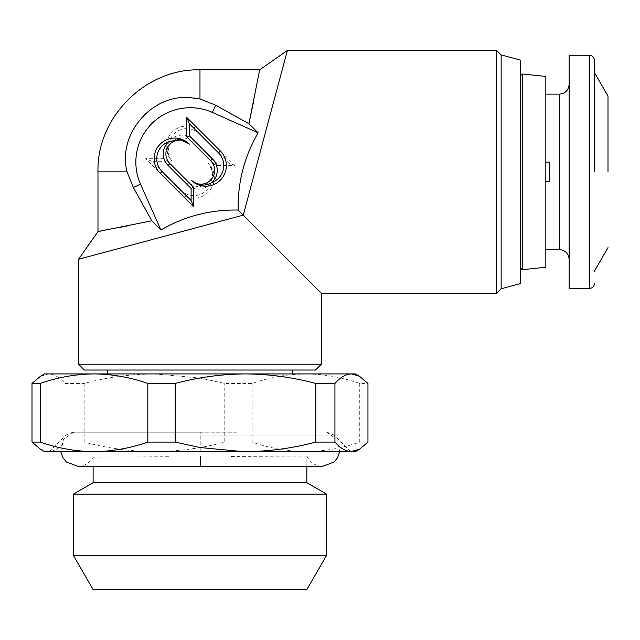 <?xml version="1.0" encoding="UTF-8"?>
<svg xmlns="http://www.w3.org/2000/svg" width="640" height="640" viewBox="0 0 640 640"><rect width="100%" height="100%" fill="white"/><g stroke="black" fill="none" stroke-linecap="round" stroke-linejoin="round"><path stroke-width="0.48" stroke-dasharray="3.2 2.4" d="M496.632 293.28L496.632 50.416M287.408 50.416L283.28 65.84M267.832 123.472L266.112 129.912M259.664 69.84L253.52 101.88M212.392 112.432L215.624 105.168L248.912 123.736L258.128 132.8C244.32 156.52 237.672 182.272 238.184 210.056C210.744 209.456 184.992 216.104 160.928 230L140.56 184.264A54.4 54.4 0 0 1 212.392 112.432L258.128 132.8M501.136 288.776L501.136 54.92M78.544 364.2L321.416 364.2M254.872 171.848L243.272 215.144L321.416 293.28L243.272 215.144L199.976 226.744M520.568 283.568L520.568 60.128M212.304 172.768A13.744 13.744 0 0 1 188.84 182.488L165.048 158.696L145.616 158.696L179.12 192.208A20.616 20.616 0 0 0 208.28 192.208A20.616 20.616 0 0 0 208.28 163.048A13.744 13.744 0 0 1 212.304 172.768M179.12 192.208L180.96 190.368L151.896 161.304L163.976 161.304L187 184.328A16.352 16.352 0 0 0 210.624 183.8L213.008 172.768L208.28 163.048M201.408 132.064L199.568 133.904A18.016 18.016 0 0 0 169.904 140.464L167.616 146.64C166.688 151.816 168.232 156.68 172.248 161.216A13.744 13.744 0 0 1 172.248 141.784A13.744 13.744 0 0 1 191.688 141.784L215.472 165.568L234.912 165.568L201.408 132.064A20.616 20.616 0 0 0 166.208 146.64A20.616 20.616 0 0 0 172.248 161.216M84.368 370.032L315.584 370.032M522.264 269.72L522.264 73.976M199.976 373.92L292.272 373.92L154.464 373.92L199.976 378.032L224.776 383.448L252.136 383.448C269.784 377.288 287.72 374.112 305.936 373.92L199.976 373.92M545.824 162.136L545.824 94.128L545.824 162.136L549.712 162.136L549.712 181.56L545.824 181.56L545.824 249.568L545.824 181.56M569.144 55.272L569.144 288.424M326.672 432.208L336.968 439.344L339.736 451.632L49.408 451.632M608 171.848L608 96.072L608 171.848M594.4 171.848L594.4 60.128L594.4 171.848M168.688 456.752L93.128 457.104L93.112 466.312M93.112 482.72L306.84 482.72M231.264 456.44L306.84 456.048L306.84 466.312M73.296 494.168L326.656 494.168M73.296 555.256L326.656 555.256M168.688 589.584L231.264 589.584M97.976 171.848L127.088 171.848C115.872 130.8 158.824 87.76 199.976 98.96L199.976 69.84M190.056 229.408L153.896 239.088M93.896 255.176L78.544 259.28M151.896 161.304L145.616 158.696M163.976 161.304L165.048 158.696M180.96 190.368A18.016 18.016 0 0 0 210.624 183.8M199.568 133.904L228.632 162.968L234.912 165.568M228.632 162.968L216.552 162.968L215.472 165.568M216.552 162.968L193.528 139.936A16.352 16.352 0 0 0 169.904 140.464M156.824 225.768L151.864 220.784L133.304 187.496L140.56 184.264M151.864 220.784L129.56 225.48M117 227.992L101.704 230.872M520.568 171.848L520.568 268.024L520.568 171.848M199.976 370.032L107.688 370.032L199.976 370.032M545.824 267.248L545.824 76.448M355.416 373.92L305.936 373.92C324.152 374.112 342.088 377.288 359.736 383.448L367.952 383.448M40.472 376.288L48.512 373.92C54.096 374.112 59.6 377.288 65.016 383.448L84.16 383.448C107.224 377.288 130.656 374.112 154.464 373.92L44.544 373.92M252.136 383.448L252.136 442.088C269.2 448.04 286.528 451.216 304.128 451.624L307.728 451.624C325.336 451.216 342.672 448.04 359.736 442.088L359.736 383.448M40.472 449.264L49.064 451.624C54.464 451.216 59.784 448.04 65.016 442.088L65.016 383.448M84.16 383.448L84.16 442.088C106.456 448.04 129.104 451.216 152.12 451.624L156.816 451.624C179.824 451.216 202.48 448.04 224.776 442.088L224.776 383.448M359.736 442.088L367.952 442.088M307.736 451.616L355.432 451.616M224.776 442.088L252.136 442.088M156.816 451.616L304.136 451.616M44.52 451.616L47.96 451.616M65.016 442.088L84.16 442.088M49.064 451.616L152.112 451.616M247.84 451.624L350.888 451.624M351.992 451.624L307.728 451.624M304.128 451.624L156.816 451.624M95.824 451.624L243.136 451.624M47.96 451.624L92.224 451.624M152.12 451.624L49.064 451.624M237.2 432.208L78.424 432.208L237.2 432.208M200.232 432.208L73.792 432.208L200.232 432.208L73.792 432.208L200.232 432.208L200.232 451.632L200.232 432.208M187 184.328L188.84 182.488M559.424 249.568L559.424 94.128M589.544 288.424L589.544 55.272M199.976 435.048L333.976 435.048L199.976 435.048M193.528 139.936L191.688 141.784M200.232 456.6L200.232 466.312L200.232 456.6L200.232 466.312L77.824 466.312C84.656 466.04 89.752 462.968 93.12 457.096M72.848 432.208L65.984 435.048L49.416 451.616M327.104 432.208L333.976 435.048L350.536 451.616M73.792 432.208L63.496 439.344L60.736 451.632M306.84 456.048C310.056 462.552 315.32 465.976 322.64 466.312L200.232 466.312"/><path stroke-width="0.96" d="M501.136 54.92L501.136 288.776L520.568 283.568L520.568 60.128L501.136 54.92L496.632 50.416L496.632 293.28L321.416 293.28L321.416 364.2L78.544 364.2L78.544 259.28L97.976 231.536L151.864 220.784L160.928 230C184.656 216.192 210.408 209.544 238.184 210.056L321.416 293.28L243.272 215.144L78.544 259.28M283.28 65.84L267.832 123.472M266.112 129.912L243.272 215.144L238.184 210.056C237.584 182.608 244.232 156.856 258.128 132.8L248.912 123.736L259.664 69.84L287.408 50.416L254.872 171.848M199.976 69.84C145.528 68.392 96.52 117.4 97.976 171.848L127.088 171.848L133.304 187.496L127.088 171.848C117.208 134.576 151.664 93.784 190.264 97.68L199.976 98.96L215.624 105.168L199.976 98.96L199.976 69.84L259.664 69.84M253.52 101.88L249.488 121.08M179.632 140.096A13.744 13.744 0 0 0 169.912 163.56L193.696 187.344L193.696 206.784L160.192 173.28A20.616 20.616 0 0 1 160.192 144.12A20.616 20.616 0 0 1 189.352 144.12A13.744 13.744 0 0 0 179.632 140.096M160.192 173.28L162.032 171.432L191.096 200.496L191.096 188.424L168.072 165.4A16.352 16.352 0 0 1 168.6 141.776L179.632 139.384L189.352 144.12M220.336 150.992A20.616 20.616 0 0 1 213.648 184.616A20.616 20.616 0 0 1 191.176 180.144A13.744 13.744 0 0 0 210.616 180.144A13.744 13.744 0 0 0 210.616 160.712L186.824 136.92L186.824 117.48L220.336 150.992L218.496 152.832A18.016 18.016 0 0 1 211.928 182.496C205.376 186.56 198.464 185.776 191.176 180.144M258.128 132.8L212.392 112.432A54.4 54.4 0 0 0 140.56 184.264L160.928 230L156.824 225.768M321.416 364.2L315.584 370.032L84.368 370.032L78.544 364.2M522.264 73.976L522.264 269.72L545.824 267.248L545.824 76.448L522.264 73.976L520.568 75.672M545.824 181.56L549.712 181.56L549.712 162.136L545.824 162.136M243.136 451.616L95.816 451.616M315.8 383.448L315.8 442.088C293.504 448.04 270.848 451.216 247.84 451.624L243.136 451.624L199.976 447.512L175.184 442.088L147.824 442.088C130.76 448.04 113.424 451.216 95.824 451.624L92.224 451.624C74.616 451.216 57.28 448.04 40.224 442.088L40.224 383.448L32 383.448L40.472 376.288L44.544 373.92L355.416 373.92L359.496 376.272L351.448 373.92C345.856 374.112 340.352 377.288 334.936 383.448L315.8 383.448C292.736 377.288 269.296 374.112 245.488 373.92C221.68 374.112 198.248 377.288 175.184 383.448L147.824 383.448C130.168 377.288 112.24 374.112 94.024 373.92C75.808 374.112 57.872 377.288 40.224 383.448M569.144 171.848L569.144 55.272L589.544 55.272L589.544 288.424L569.144 288.424L569.144 171.848M155.888 451.632L350.552 451.632L339.736 451.632L337.48 457.896L334.072 461.992L322.64 466.312L200.232 466.312L200.232 456.6M608 171.848L608 96.072L608 171.848M306.84 466.312L306.84 482.72L93.112 482.72L73.296 494.168L73.296 555.256L326.656 555.256L326.656 494.168L73.296 494.168M306.84 482.72L326.656 494.168M326.656 555.256L306.84 589.584L93.12 589.584L73.296 555.256M248.912 123.736L215.624 105.168L212.392 112.432M191.096 200.496L193.696 206.784M191.096 188.424L193.696 187.344M162.032 171.432A18.016 18.016 0 0 1 168.6 141.776M218.496 152.832L189.432 123.768L186.824 117.48M189.432 123.768L189.432 135.84L186.824 136.92M189.432 135.84L212.456 158.872A16.352 16.352 0 0 1 211.928 182.496M140.56 184.264L133.304 187.496L151.864 220.784M199.976 226.744L190.056 229.408M153.896 239.088L93.896 255.176M129.56 225.48L117 227.992M101.704 230.872L97.976 231.536L97.976 171.848M352 451.616L355.432 451.616L359.488 449.272L367.952 442.088L367.952 383.448L359.488 376.288M359.488 449.264L350.896 451.632C345.488 451.216 340.176 448.04 334.936 442.088L334.936 383.448M175.184 442.088L175.184 383.448M147.824 383.448L147.824 442.088M32 383.448L32 442.088L40.472 449.264L44.52 451.616L92.224 451.616M334.936 442.088L315.8 442.088M350.784 451.616L247.84 451.616M40.224 442.088L32 442.088M594.4 171.848L594.4 60.128L594.4 171.848M168.072 165.4L169.912 163.56M545.824 94.128L559.424 94.128L559.424 249.568L545.824 249.568M212.456 158.872L210.616 160.712M496.632 50.416L287.408 50.416M292.272 370.032L292.272 373.92M608 96.072L594.4 72.512M501.136 288.776L496.632 293.28M520.568 268.024L522.264 269.72M107.688 370.032L107.688 373.92M559.424 249.568C565.304 250.168 568.544 253.4 569.144 259.28M559.424 94.128C565.304 93.528 568.544 90.296 569.144 84.416M589.544 55.272C592.472 55.576 594.096 57.192 594.4 60.128M589.544 288.424C592.472 288.12 594.096 286.504 594.4 283.568M608 247.624L594.4 271.184M200.232 466.312L77.824 466.312L66.384 461.984L62.84 457.648L60.736 451.632M93.112 466.312L93.112 482.72"/></g></svg>
